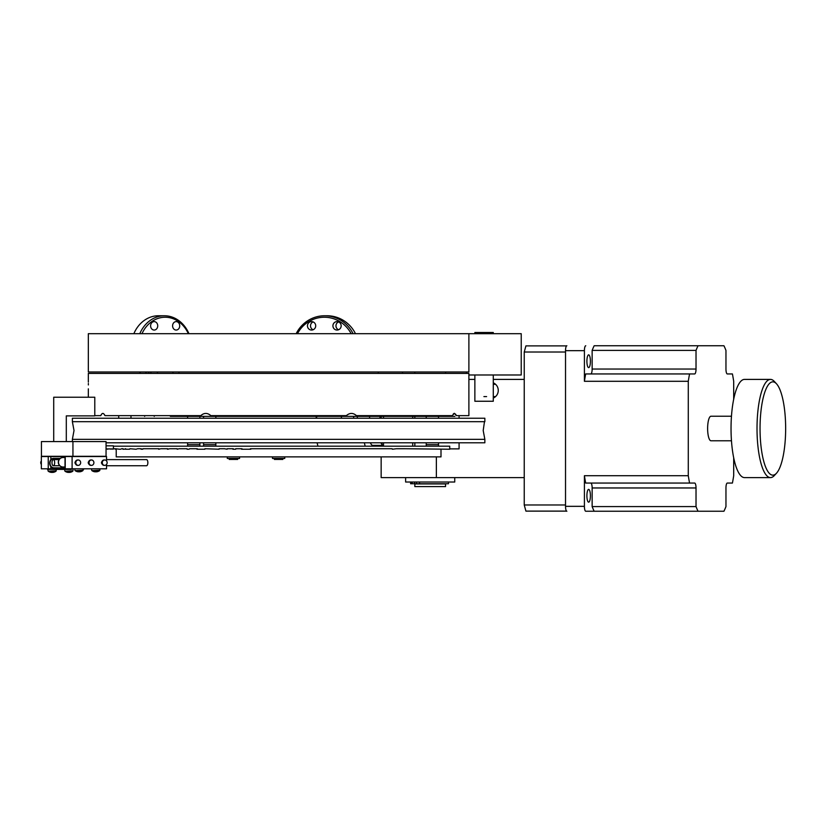 <?xml version="1.0" encoding="UTF-8"?>
<svg xmlns="http://www.w3.org/2000/svg" width="827" height="827" viewBox="0 0 827 827"><rect width="100%" height="100%" fill="white"/><g stroke="black" fill="none" stroke-linecap="round" stroke-linejoin="round"><path stroke-width="1.24" d="M383.511 416.374L383.511 418.235M383.511 442.786L383.511 446.177M412.714 446.177L412.714 442.786M412.714 418.235L412.714 415.64M406.057 477.603L436.367 477.603L381.154 477.603L381.154 456.886M524.235 477.603L436.367 477.603L436.367 456.886M459.078 415.64L459.078 418.235M459.078 442.786L459.078 448.875L449.733 448.875M468.888 379.397L474.863 379.397M493.285 379.397L524.235 379.397M493.285 382.849A8.156 7.836 90 0 1 493.285 398.035M430.123 415.64L430.123 416.374M405.633 477.603L405.633 482.027L454.736 482.027L454.736 477.603M445.536 486.586L414.844 486.586L414.844 483.94L445.536 483.94L445.536 486.586M445.536 333.684L414.844 333.684M381.361 416.374A23.787 6.533 90 0 0 381.092 418.235M381.764 442.786A23.787 6.533 90 0 0 382.612 446.177M410.605 483.743L410.605 482.027L410.616 483.743L448.472 483.743L448.472 482.027M412.208 483.743L412.208 482.027M414.575 483.743L416.56 483.743L414.575 483.743L415.474 483.743L414.575 483.743L414.575 482.027M416.56 483.743L416.56 482.027M411.867 483.743L411.867 482.027M416.849 483.743L438.052 483.743M468.888 333.684L468.888 371.985L88.334 371.985L88.334 333.684L521.227 333.684L521.227 374.982L468.888 374.982M402.48 373.411L402.48 371.985M466.521 371.985L466.521 373.411M316.017 418.235A16.881 4.631 -90 0 1 316.39 416.674L316.472 416.374M316.793 416.374A24.552 6.74 90 0 0 316.524 418.235M317.165 442.786A24.552 6.74 90 0 0 317.837 445.701A24.552 6.74 90 0 0 317.971 446.177M365.193 446.177A24.552 6.74 -90 0 1 364.387 442.786M379.758 418.235A16.881 4.631 -90 0 1 380.224 416.374M382.219 444.781A16.881 4.631 -90 0 1 380.978 442.786M370.351 442.786A16.881 4.631 90 0 0 372.812 445.381L382.384 445.381M374.755 445.381L374.672 445.701A24.552 6.74 -90 0 1 374.538 446.177M565.523 352.023L524.235 352.023L525.92 345.882L566.567 345.882M524.235 352.023L524.235 504.977L565.523 504.977M566.567 511.117L525.92 511.117L524.235 504.977M776.501 473.209L774.33 475.566A49.103 13.48 -90 0 1 770.485 477.603A49.103 13.48 -90 0 1 757.015 428.5A49.103 13.48 -90 0 1 770.485 379.397A49.103 13.48 -90 0 1 774.33 381.443L776.501 383.79A46.653 12.798 90 0 0 772.852 381.857A46.653 12.798 90 0 0 760.044 428.5A46.653 12.798 90 0 0 772.852 475.153A46.653 12.798 90 0 0 776.501 473.209A46.653 12.798 90 0 0 785.65 428.5A46.653 12.798 90 0 0 776.501 383.79M770.485 477.603L744.517 477.603A49.103 13.48 90 0 1 731.037 428.5A49.103 13.48 90 0 1 744.517 379.397L770.485 379.397M493.285 374.982L493.285 401.25L474.863 401.25L474.863 374.982M493.285 333.684L493.285 332.506L474.863 332.506L474.863 333.684M483.909 396.588L486.596 396.588M493.285 396.588L495.59 396.588M493.285 384.307L495.59 384.307M731.471 416.229L710.993 416.229A12.281 3.37 90 0 0 707.623 428.5A12.281 3.37 90 0 0 710.993 440.781L731.471 440.781M586.901 361.234A6.389 1.747 90 0 0 588.648 367.612A6.389 1.747 90 0 0 590.406 361.234A6.389 1.747 90 0 0 588.648 354.845A6.389 1.747 90 0 0 586.901 361.234M586.901 495.776A6.389 1.747 90 0 0 588.648 502.154A6.389 1.747 90 0 0 590.406 495.776A6.389 1.747 90 0 0 588.648 489.388A6.389 1.747 90 0 0 586.901 495.776M585.754 511.241L698.04 511.241A95.26 26.144 -90 0 1 696.024 506.589L592.142 506.589A95.26 26.144 90 0 0 594.158 511.241L585.754 511.241A4.91 1.344 -90 0 1 584.41 506.331L584.41 475.711L688.281 475.711L688.281 381.288A95.26 26.144 -90 0 1 689.563 373.949L585.681 373.949A95.26 26.144 90 0 0 584.41 381.288L688.281 381.288M584.41 475.711A95.26 26.144 90 0 0 585.681 483.051L689.563 483.051A95.26 26.144 -90 0 1 688.281 475.711M592.142 506.589L592.142 487.961A4.91 1.344 90 0 0 590.798 483.051M696.024 506.589L696.024 487.961A4.91 1.344 90 0 0 694.67 483.051L689.563 483.051M733.694 457.776L733.694 475.711A95.26 26.144 -90 0 1 732.422 483.051L727.315 483.051A4.91 1.344 90 0 0 725.961 487.961L725.961 506.589A95.26 26.144 -90 0 1 723.945 511.241L698.04 511.241M689.563 373.949L694.67 373.949A4.91 1.344 90 0 0 696.024 369.038L696.024 350.41A95.26 26.144 -90 0 1 698.04 345.758L723.945 345.758A95.26 26.144 -90 0 1 725.961 350.41L725.961 369.038A4.91 1.344 90 0 0 727.315 373.949L732.422 373.949A95.26 26.144 -90 0 1 733.694 381.288L733.694 399.224M590.798 373.949A4.91 1.344 90 0 0 592.142 369.038L592.142 350.41L696.024 350.41M592.142 350.41A95.26 26.144 90 0 1 594.158 345.758L698.04 345.758M727.315 373.949L732.422 373.949M566.867 511.241A4.91 1.344 -90 0 1 565.523 506.331L584.41 506.331M584.41 381.288L584.41 350.669L565.523 350.669L565.523 506.331M565.523 350.669A4.91 1.344 -90 0 1 566.867 345.758M584.41 350.669A4.91 1.344 -90 0 1 585.754 345.758M170.869 416.374L454.902 416.374L170.869 416.374M338.553 329.756A4.228 4.125 90 0 1 338.553 321.91M337.044 330.056A4.228 4.125 90 0 1 332.919 325.828A4.228 4.125 90 0 1 337.044 321.61A4.228 4.125 90 0 1 341.158 325.828A4.228 4.125 90 0 1 337.044 330.056M355.476 333.684A32.656 31.881 -90 0 0 327.016 315.759L324.629 315.759A32.656 31.881 90 0 1 353.077 333.684M351.144 333.684A31.178 30.444 -90 0 0 324.308 317.237A31.178 30.444 -90 0 0 297.482 333.684M313.102 329.756A4.228 4.125 90 0 1 313.102 321.91M311.583 330.056A4.228 4.125 90 0 1 307.458 325.828A4.228 4.125 90 0 1 311.583 321.61A4.228 4.125 90 0 1 315.707 325.828A4.228 4.125 90 0 1 311.583 330.056M296.18 333.684A32.656 31.881 90 0 1 324.629 315.759M154.163 321.61A4.228 3.566 -90 0 1 157.73 325.828A4.228 3.566 -90 0 1 154.163 330.056A4.228 3.566 -90 0 1 150.607 325.828A4.228 3.566 -90 0 1 154.163 321.61M176.161 321.61A4.228 3.566 -90 0 1 179.717 325.828A4.228 3.566 -90 0 1 176.161 330.056A4.228 3.566 -90 0 1 172.595 325.828A4.228 3.566 -90 0 1 176.161 321.61M157.626 371.985A4.228 3.566 -90 0 1 157.089 373.411M139.794 333.684A32.656 27.539 -90 0 1 164.377 315.759L158.433 315.759A32.656 27.539 90 0 0 133.86 333.684M139.37 371.985A32.656 27.539 90 0 0 140.714 373.411M146.648 373.411A32.656 27.539 -90 0 1 145.314 371.985M188.339 333.684A31.178 26.299 90 0 0 165.162 317.237A31.178 26.299 90 0 0 141.986 333.684M147.95 371.985A31.178 26.299 90 0 0 149.439 373.411M173.236 373.411A4.228 3.566 -90 0 1 172.698 371.985M164.377 315.759A32.656 27.539 -90 0 1 188.949 333.684M151.248 373.411A4.228 3.566 -90 0 1 150.71 371.985M455.491 414.048L456.421 415.64L468.888 415.64L468.888 373.411L88.334 373.411L88.334 381.04M456.421 415.64L454.405 413.324L452.245 415.64L356.437 415.64C353.119 412.694 349.759 412.694 346.358 415.64L210.864 415.64C207.463 412.694 204.114 412.694 200.785 415.64L104.977 415.64C103.489 412.694 102.103 412.694 100.801 415.64L94.785 415.64M453.248 414.069L453.796 413.541M103.975 414.069L104.967 415.619M88.375 384.948C88.334 379.913 88.334 379.913 88.375 384.948C88.334 389.982 88.334 389.982 88.375 384.948L88.365 383.501M88.344 381.485L88.355 382.105M106.538 465.746L146.513 465.746A3.07 1.344 -90 0 0 147.857 462.675A3.07 1.344 -90 0 0 146.513 459.605L106.538 459.605M54.665 462.675A3.07 1.344 90 0 1 53.331 465.746A3.07 1.344 90 0 1 51.987 462.675A3.07 1.344 90 0 1 53.331 459.605A3.07 1.344 90 0 1 54.665 462.675M84.302 441.566L79.65 441.566M78.224 459.977L77.686 459.977A2.698 2.429 90 0 0 77.686 465.374L78.224 465.374A2.698 2.429 90 0 0 78.224 459.977A2.698 2.429 90 0 0 78.224 465.374M75.433 461.683A1.23 1.106 90 0 0 75.433 463.678M101.917 461.683A1.23 1.106 90 0 0 101.917 463.678M88.675 461.683A1.23 1.106 90 0 0 88.675 463.678M106.538 464.464L106.538 468.816L72.104 468.816L72.104 456.535L50.861 456.535L50.861 459.688M72.104 468.816L65.023 468.816L65.023 456.535M106.538 460.897L106.538 456.535L72.104 456.535M104.709 459.977L104.171 459.977A2.698 2.429 90 0 0 104.171 465.374L104.709 465.374A2.698 2.429 90 0 0 104.709 459.977A2.698 2.429 90 0 0 104.709 465.374M91.466 459.977L90.929 459.977A2.698 2.429 90 0 0 90.929 465.374L91.466 465.374A2.698 2.429 90 0 0 91.466 459.977A2.698 2.429 90 0 0 91.466 465.374M65.023 466.997L63.017 466.997A4.735 4.517 -90 0 1 58.49 462.262A4.735 4.517 -90 0 1 63.017 457.517L65.023 457.517L63.017 457.517M63.017 466.997L62.842 466.997A4.735 4.517 -90 0 1 58.314 462.262A4.735 4.517 -90 0 1 62.842 457.517M106.052 455.946L106.497 456.535M81.005 456.297L76.983 456.535M41.35 463.306A2.698 2.429 -90 0 1 41.35 462.045M41.35 464.464A2.698 2.429 -90 0 1 41.35 460.897M50.861 456.535L41.35 456.535L41.35 468.816L65.023 468.816M71.36 468.816L71.36 469.405L47.521 469.405L47.521 468.816M53.91 458.354L60.278 458.354L53.91 458.354A4.735 3.908 90 0 0 50.002 463.099A4.735 3.908 90 0 0 53.91 467.834L65.023 467.834M53.569 467.834L53.569 467.834A4.735 3.908 90 0 1 49.661 463.099A4.735 3.908 90 0 1 53.569 458.354M84.003 468.816A1.571 0.889 90 0 1 83.31 469.405L83.145 469.405M72.941 456.297L106.052 456.297L106.052 441.566L41.443 441.566L41.443 456.297L72.941 456.297L72.941 441.566M70.615 472.217A6.74 5.996 -108.3 0 1 70.088 472.341A6.761 6.761 0 0 0 72.776 471.214L64.992 471.214A6.761 6.761 0 0 0 67.69 472.341A6.74 5.996 108.3 0 0 68.176 472.403A6.74 2.926 99.1 0 1 67.773 472.258M67.69 472.341A6.74 5.996 108.3 0 1 67.163 472.217A6.068 2.016 -46.4 0 0 67.607 472.217A6.74 5.996 -108.3 0 0 68.641 472.403A6.74 2.926 99.1 0 0 69.168 472.217A6.068 4.145 27.1 0 0 69.623 472.238A6.068 4.145 27.1 0 0 70.078 472.217A6.74 2.926 -99.1 0 1 69.602 472.403A6.74 5.996 -108.3 0 0 70.088 472.341M68.889 472.341A6.74 2.926 -99.1 0 0 69.137 472.403A6.74 5.996 108.3 0 0 69.592 472.351M53.838 472.217A6.74 5.996 -108.3 0 1 53.31 472.341A6.761 6.761 0 0 0 56.009 471.214L48.224 471.214A6.761 6.761 0 0 0 50.912 472.341A6.74 5.996 108.3 0 0 51.398 472.403A6.74 2.926 99.1 0 1 51.005 472.258M50.912 472.341A6.74 5.996 108.3 0 1 50.395 472.217A6.068 2.016 -46.4 0 0 50.84 472.217A6.74 5.996 -108.3 0 0 51.863 472.403A6.74 2.926 99.1 0 0 52.39 472.217A6.068 4.145 27.1 0 0 52.856 472.238A6.068 4.145 27.1 0 0 53.3 472.217A6.74 2.926 -99.1 0 1 52.825 472.403A6.74 5.996 -108.3 0 0 53.31 472.341M52.111 472.341A6.74 2.926 -99.1 0 0 52.359 472.403A6.74 5.996 108.3 0 0 53.228 472.258M97.493 471.628A6.74 5.996 -108.3 0 1 96.966 471.752A6.761 6.761 0 0 0 99.664 470.625L91.88 470.625A6.761 6.761 0 0 0 94.567 471.752A6.74 5.996 108.3 0 0 95.053 471.814A6.74 2.926 99.1 0 1 94.66 471.669M94.567 471.752A6.74 5.996 108.3 0 1 94.051 471.628A6.068 2.016 -46.4 0 0 94.495 471.628A6.74 5.996 -108.3 0 0 95.529 471.814A6.74 2.926 99.1 0 0 96.046 471.628A6.068 4.145 27.1 0 0 96.511 471.648A6.068 4.145 27.1 0 0 96.955 471.628A6.74 2.926 -99.1 0 1 96.48 471.814A6.74 5.996 -108.3 0 0 96.966 471.752M95.767 471.752A6.74 2.926 -99.1 0 0 96.015 471.814A6.74 5.996 108.3 0 0 96.883 471.669M80.715 471.628A6.74 5.996 -108.3 0 1 80.198 471.752A6.761 6.761 0 0 0 82.886 470.625L75.102 470.625A6.761 6.761 0 0 0 77.8 471.752A6.74 5.996 108.3 0 0 78.286 471.814A6.74 2.926 99.1 0 1 77.883 471.669M77.8 471.752A6.74 5.996 108.3 0 1 77.273 471.628A6.068 2.016 -46.4 0 0 77.717 471.628A6.74 5.996 -108.3 0 0 78.751 471.814A6.74 2.926 99.1 0 0 79.268 471.628A6.068 4.145 27.1 0 0 79.733 471.648A6.068 4.145 27.1 0 0 80.188 471.628A6.74 2.926 -99.1 0 1 79.712 471.814A6.74 5.996 -108.3 0 0 80.198 471.752M78.999 471.752A6.74 2.926 -99.1 0 0 79.237 471.814A6.74 5.996 108.3 0 0 80.105 471.669M440.998 449.226L440.998 456.886L116.225 456.886L116.225 449.226M404.754 448.73L396.733 448.73M392.153 448.73L387.811 448.73M377.96 448.73L365.854 448.73M357.595 448.73L349.986 448.73M349.542 448.73L336.165 448.73M335.7 448.73L319.005 448.73M318.529 448.73L310.249 448.73M309.763 448.73L253.765 448.73M241.536 449.226L242.022 448.73L235.736 448.73M232.842 449.226L233.317 448.73L227.125 448.73M224.748 448.73L219.114 448.73M219.114 449.226L204.91 448.73M199.565 449.226L196.929 449.226L197.364 448.73M187.047 448.73L179.614 448.73M177.185 448.73L170.114 448.73M167.447 449.226L167.819 448.73L161.151 448.73M158.639 449.226L158.991 448.73L150.752 448.73M53.714 441.566L53.714 397.218L94.785 397.218L94.785 415.878L66.305 415.878L66.305 441.566M405.085 448.73L449.733 449.226L449.733 446.177L113.423 446.177M358.029 448.73L365.431 448.73M378.352 448.73L387.429 448.73M396.381 448.73L392.339 449.226M250.819 449.226L250.333 448.73L253.527 448.73M204.91 449.226L200 449.226M189.59 448.73L196.929 448.73M142.823 448.73L150.421 448.73M141.035 448.73L137.84 448.73M142.823 449.226L141.035 449.226L141.324 448.73M135.897 449.226L129.901 448.73M128.206 449.226L125.446 449.226L125.673 448.73M122.882 448.73L121.858 448.73M124.143 449.226L122.882 449.226L123.089 448.73M119.377 449.226L115.542 448.73M114.519 448.73L113.051 448.927M115.398 449.226L114.664 448.73M111.531 448.927L111.014 449.226M112.317 448.927L111.645 448.927M108.316 448.927L107.5 449.226M112.927 449.226L112.203 448.927M120.494 449.226L119.564 449.226M121.662 448.73L120.69 449.226M125.446 448.73L124.35 449.226M129.653 449.226L128.443 449.226M137.561 448.73L136.166 449.226M160.789 448.73L158.991 449.226M169.731 448.73L167.819 449.226M179.211 448.73L177.185 449.226M189.166 449.226L187.047 449.226M227.125 449.226L224.282 448.73M235.736 449.226L233.317 449.226M244.461 449.226L242.022 449.226M247.397 449.226L244.947 449.226M250.333 449.226L247.873 449.226M106.052 448.927L113.423 448.927L113.423 445.836L106.052 445.836M484.477 421.677L72.373 421.677L74.016 430.516L72.373 439.354L484.849 439.354L483.195 430.516L484.477 421.677M106.052 442.786L484.849 442.786L484.849 439.354M72.373 421.677L72.373 418.235L484.849 418.235L484.849 421.677M203.576 442.786L203.576 444.657L215.847 444.657L215.847 446.177M203.576 446.177L203.576 444.657L215.847 444.657L215.847 442.786M284.746 456.886L284.746 458.458L272.476 458.458L272.476 456.886M239.582 456.886L239.582 458.458L227.301 458.458L227.301 456.886M282.834 458.458L282.834 459.44L274.388 459.44L274.388 458.458M277.334 458.458L277.334 459.44L276.714 459.44L276.714 458.458M237.669 458.458L237.669 459.44L229.224 459.44L229.224 458.458M341.448 416.374L341.375 418.235M426.236 442.786L426.236 444.657L438.506 444.657L438.506 446.177M187.615 442.786L187.615 444.657L199.886 444.657L199.886 446.177M426.236 446.177L426.236 444.657L438.506 444.657L438.506 442.786M187.615 446.177L187.615 444.657L199.886 444.657L199.886 442.786M419.547 483.743L419.547 482.027M696.024 487.961L592.142 487.961M696.024 369.038L592.142 369.038M65.219 468.816L65.219 456.535M48.235 456.535L48.235 468.816M50.861 466.5L50.861 468.816M54.127 469.405L54.127 468.816M72.993 469.405L72.993 470.811L64.992 471.214M56.215 469.405L56.215 470.811L48.224 471.214M99.871 468.816L99.871 470.222L91.88 470.625M83.093 468.816L83.093 470.222L75.102 470.625M445.536 373.411L445.536 371.985M414.844 446.177L414.844 442.786M414.844 418.235L414.844 415.64M414.844 373.411L414.844 371.985M317.051 442.786L317.837 445.701M178.932 371.985L178.932 373.411M359.58 415.64L359.58 416.374M386.871 415.64L386.871 416.374M144.653 415.64L144.653 416.374M154.235 415.64L154.235 416.374M181.526 415.64L181.526 416.374M222.38 415.64L222.38 416.374M270.553 415.64L270.553 416.374M318.736 415.64L318.736 416.374M334.842 415.64L334.842 416.374M286.669 415.64L286.669 416.374M238.486 415.64L238.486 416.374M197.643 415.64L197.643 416.374M170.352 415.64L170.352 416.374M412.57 415.64L412.57 416.374M402.987 415.64L402.987 416.374M375.696 415.64L375.696 416.374M378.29 371.985L378.29 373.411M88.334 388.845L88.334 397.218M59.771 465.746L53.331 465.746M59.089 459.605L53.331 459.605M64.785 469.405L64.785 470.811M48.018 469.405L48.018 470.811M91.673 468.816L91.673 470.222M74.895 468.816L74.895 470.222M72.373 441.566L72.373 439.354M203.576 416.374L203.576 418.235M215.847 416.374L215.847 418.235M357.336 416.374L357.336 418.235M369.607 416.374L369.607 418.235M426.236 416.374L426.236 418.235M438.506 416.374L438.506 418.235M353.646 416.374L353.646 418.235M199.886 416.374L199.886 418.235M187.615 416.374L187.615 418.235M130.986 416.374L130.986 418.235M118.716 416.374L118.716 418.235"/></g></svg>
